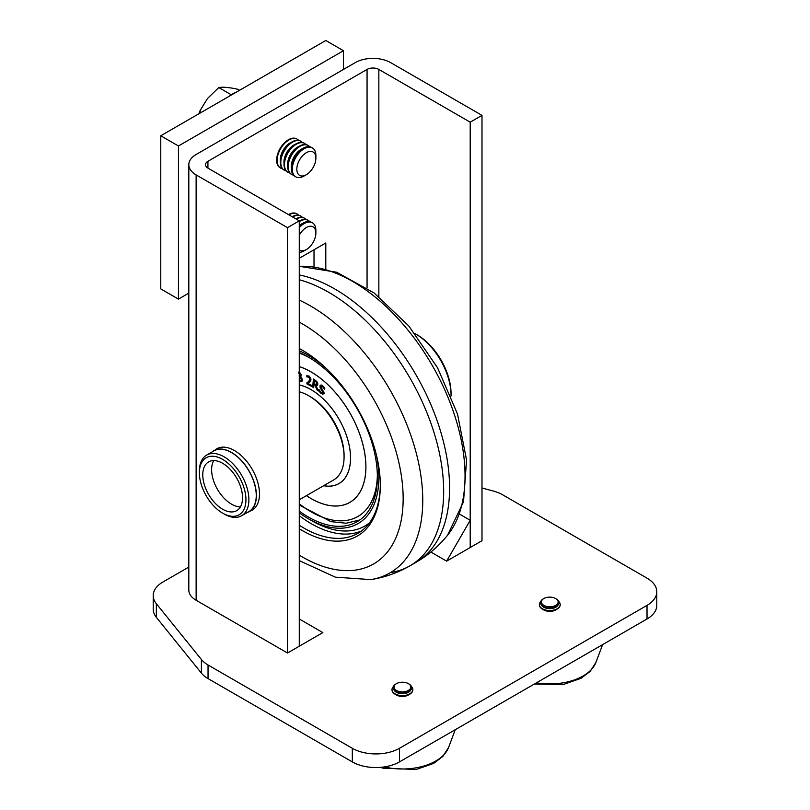 <?xml version="1.0" encoding="UTF-8"?>
<svg xmlns="http://www.w3.org/2000/svg" width="810" height="810" viewBox="0 0 810 810"><rect width="100%" height="100%" fill="white"/><g stroke="black" fill="none" stroke-linecap="round" stroke-linejoin="round"><path stroke-width="1.21" d="M446.634 561.128L470.205 547.53L470.205 520.303L446.634 561.128L430.88 552.035M470.205 520.303L459.604 514.178M299.275 618.982L322.846 632.6L299.275 646.208L299.275 618.982M214.923 450.076A35.427 20.452 60 0 1 216.736 448.791A35.427 20.452 60 0 1 252.153 469.243A35.427 20.452 60 0 1 252.153 510.148A35.427 20.452 60 0 1 250.138 511.069M299.275 258.279L325.802 242.97L325.802 268.89M314.017 266.723L314.017 249.774M196.131 154.497L355.266 62.623A25.009 14.438 180 0 1 390.633 62.623L481.99 115.364L470.205 122.168L378.847 69.427A8.333 4.809 0 0 0 367.062 69.427L207.927 161.301A8.333 4.809 0 0 0 205.477 164.703A8.333 4.809 0 0 0 207.927 168.105L299.275 220.846L287.489 227.65L196.131 174.909A25.009 14.438 180 0 1 188.811 164.703A25.009 14.438 180 0 1 196.131 154.497M188.811 164.703L188.811 590.065A25.009 14.438 0 0 0 196.131 600.271L287.489 653.012L299.275 646.208L299.275 220.846M287.489 653.012L287.489 227.65M470.205 122.168L470.205 547.53L481.99 540.715L481.99 115.364M201.396 659.512L201.396 673.13A33.342 19.248 -0 0 0 208.038 678.598L208.038 664.99A33.342 19.248 180 0 1 201.396 659.512L156.34 603.723A33.342 19.248 180 0 1 153.211 595.593A33.342 19.248 180 0 1 162.982 581.975L188.811 567.071M201.396 673.13L156.34 617.331A33.342 19.248 180 0 1 153.211 609.201L153.211 595.593M647.018 605.374L647.018 618.982A33.342 19.248 -0 0 0 656.788 605.374L656.788 591.766A33.342 19.248 180 0 1 647.018 605.374L399.472 748.288A33.342 19.248 180 0 1 352.32 748.288L208.038 664.99M647.018 618.982L399.472 761.906L399.472 748.288M352.32 748.288L352.32 761.906A33.342 19.248 -0 0 0 399.472 761.906M352.32 761.906L208.038 678.598M481.99 487.984L493.25 491.012A33.342 19.248 180 0 1 502.737 494.849L647.018 578.148A33.342 19.248 180 0 1 656.788 591.766M213.749 456.293A32.927 19.005 60 0 1 245.491 494.211A32.927 19.005 60 0 1 222.659 513.155A32.927 19.005 60 0 1 199.381 472.827A32.927 19.005 60 0 1 213.749 456.293M222.659 513.155L224.127 514.006A35.012 20.209 -120 0 0 241.633 515.737A35.012 20.209 -120 0 0 244.711 481.423A35.012 20.209 -120 0 0 214.66 453.549A35.012 20.209 -120 0 0 206.631 455.109A35.012 20.209 -120 0 0 199.381 471.126L199.381 472.827M241.633 515.737L249.004 511.485A35.012 20.209 -120 0 0 252.082 477.171A35.012 20.209 -120 0 0 222.031 449.287A35.012 20.209 -120 0 0 213.992 450.846L206.631 455.109M215.045 460.657A28.127 16.24 60 0 1 239.193 483.064A28.127 16.24 60 0 1 236.722 510.634A28.127 16.24 60 0 1 230.263 511.89A28.127 16.24 60 0 1 206.115 489.483A28.127 16.24 60 0 1 208.595 461.913A28.127 16.24 60 0 1 215.045 460.657M212.078 451.96A35.215 20.331 60 0 1 213.891 450.674A35.215 20.331 60 0 1 221.97 449.104A35.215 20.331 60 0 1 254.502 483.449A35.215 20.331 60 0 1 249.105 511.667A35.215 20.331 60 0 1 247.09 512.588M240.428 506.847A28.127 16.24 60 0 1 239.112 506.787A28.127 16.24 60 0 1 216.928 488.389A28.127 16.24 60 0 1 213.729 460.596M415.014 333.619A50.007 28.877 60 0 1 415.682 333.993A50.007 28.877 60 0 1 451.048 395.25A50.007 28.877 60 0 1 451.038 396.019M451.048 395.25L451.048 393.549A47.932 27.672 -120 0 0 417.16 334.844L415.682 333.993M299.275 391.787A50.007 28.877 60 0 1 308.711 395.756L308.711 395.756A50.007 28.877 60 0 1 344.068 457.012A50.007 28.877 60 0 1 333.71 479.905L299.275 499.78M308.711 395.756L310.179 396.606L308.711 395.756M344.068 457.012L344.068 455.311A47.932 27.672 -120 0 0 310.179 396.606M299.275 528.748A110.444 63.767 -120 0 0 380.315 485.423A110.444 63.767 -120 0 0 302.231 350.163A110.444 63.767 -120 0 0 299.275 348.523M380.315 484.562A108.358 62.562 60 0 1 357.878 533.324A108.358 62.562 60 0 1 357.443 533.567A108.358 62.562 60 0 1 299.275 525.255M299.275 348.604A108.358 62.562 60 0 1 302.97 350.588M299.275 350.801A100.025 57.753 60 0 1 327.108 369.228M376.245 454.339A100.025 57.753 60 0 1 357.726 523.776A100.025 57.753 60 0 1 308.114 518.603A100.025 57.753 60 0 1 299.275 512.851M299.275 511.14A97.939 56.548 -120 0 0 356.694 521.974A97.939 56.548 -120 0 0 357.089 521.751A97.939 56.548 -120 0 0 370.271 437.552A97.939 56.548 -120 0 0 299.275 352.512M299.275 366.576A77.557 44.783 60 0 1 324.739 381.793A77.557 44.783 60 0 1 363.974 449.084A77.557 44.783 60 0 1 349.849 502.402A77.557 44.783 60 0 1 306.433 495.659M299.275 384.942A55.809 32.218 60 0 1 320.902 396.778A55.809 32.218 60 0 1 349.13 445.196A55.809 32.218 60 0 1 338.965 483.56A55.809 32.218 60 0 1 323.696 485.686M321.074 389.266L319.889 385.894L322.785 385.874L324.81 388.162L324.537 389.316L322.653 386.765L320.902 386.643L323.939 393.265L322.927 394.257L320.902 393.326L318.684 390.744L318.968 389.529L321.033 392.425L322.917 392.567L321.074 389.266L321.803 388.851M322.38 392.475L324.405 393.407M322.643 385.378L320.902 386.643M321.519 386.765L321.357 385.044L319.889 385.894L320.395 385.125M320.041 387.615L320.871 387.129M324.091 392.182L322.613 393.032L323.919 391.989M318.684 390.744L319.403 390.329M299.092 375.941L300.247 374.797L298.748 373.147M299.275 375.992L301.431 375.07M300.378 375.678L301.036 376.204M299.275 376.711L300.449 376.032M299.275 380.255L301.107 380.447L301.219 379.11L299.275 376.974M300.125 380.649L302.251 379.779M302.575 379.596L301.593 379.799M298.617 372.094L300.216 373.046L301.188 374.949L300.297 376.741L302.201 379.475L301.978 381.388L299.275 381.267M301.026 380.568L302.181 380.973M306.919 382.715L308.62 381.561L309.957 379.232L308.64 377.126L306.858 376.923L306.808 375.678L308.681 376.154L310.959 379.698L310.645 381.237L307.851 383.434L311.465 385.327L311.506 386.34L306.97 383.95L306.919 382.715L308.397 381.864L308.438 383.069M308.326 375.992L309.086 375.992M306.858 376.923L308.326 376.073M306.909 376.954L308.387 376.103M307.608 376.842L308.752 376.194M310.969 379.88L308.397 381.864M306.97 383.95L307.861 383.434M314.29 380.589L314.027 383.616L316.244 384.699L316.396 382.33L314.29 380.589L315.07 380.133M316.396 382.33L317.075 381.935M316.457 384.578L317.803 383.818M316.244 384.699L317.834 383.798M316.072 385.651L318.37 390.957L317.105 390.086L315.07 385.287L313.946 384.517L313.673 387.727L312.7 387.058L313.399 378.989L317.115 381.996L317.793 384.325L317.186 385.57L316.072 385.651L317.702 384.841M312.7 387.058L313.784 386.431M313.946 384.517L314.705 384.082M315.07 385.287L316.011 384.74M316.578 384.517L316.862 385.195M317.105 390.086L317.814 389.671M299.275 366.616A77.517 44.752 60 0 1 359.144 432.58A77.517 44.752 60 0 1 349.829 502.362A77.517 44.752 60 0 1 349.515 502.534A77.517 44.752 60 0 1 306.453 495.639M299.275 384.902A55.849 32.238 60 0 1 344.847 431.123A55.849 32.238 60 0 1 338.985 483.59A55.849 32.238 60 0 1 338.762 483.722A55.849 32.238 60 0 1 323.646 485.716M160.775 135.776L160.775 288.907L178.453 299.113L178.453 145.982L160.775 135.776L325.802 40.5L343.481 50.706L343.481 69.427M188.811 293.139L178.453 299.113M178.453 145.982L343.481 50.706M543.551 598.732A9.254 5.346 -0 0 0 543.226 598.914A9.254 5.346 -0 0 0 542.67 606.113A9.254 5.346 -0 0 0 555.042 607.085A9.254 5.346 -0 0 0 557.817 600.048A9.254 5.346 -0 0 0 556.308 598.914A9.254 5.346 -0 0 0 555.984 598.732M558.799 601.526A10.419 6.014 180 0 1 558.829 601.557A10.419 6.014 180 0 1 560.186 604.523A10.419 6.014 180 0 1 552.43 610.335A10.419 6.014 180 0 1 540.705 607.49A10.419 6.014 180 0 1 539.349 604.523A10.419 6.014 180 0 1 540.736 601.526M539.359 604.695A10.419 6.014 -0 0 0 539.349 604.867A10.419 6.014 -0 0 0 540.705 607.834A10.419 6.014 -0 0 0 552.43 610.679A10.419 6.014 -0 0 0 560.186 604.867A10.419 6.014 -0 0 0 560.186 604.695M557.047 599.582A8.373 4.83 180 0 1 553.898 606.174A8.373 4.83 180 0 1 542.487 604.351A8.373 4.83 180 0 1 543.844 598.549A8.373 4.83 180 0 1 555.69 598.549A8.373 4.83 180 0 1 557.047 599.582M396.201 683.802A9.254 5.346 -0 0 0 395.877 683.984A9.254 5.346 -0 0 0 397.872 692.418A9.254 5.346 -0 0 0 411.409 689.037A9.254 5.346 -0 0 0 408.969 683.984A9.254 5.346 -0 0 0 408.635 683.802M411.45 686.596A10.419 6.014 180 0 1 412.837 689.594A10.419 6.014 180 0 1 412.543 691.031A10.419 6.014 180 0 1 401.163 695.567A10.419 6.014 180 0 1 392 689.594A10.419 6.014 180 0 1 392.303 688.156A10.419 6.014 180 0 1 393.387 686.596M392.01 689.766A10.419 6.014 -0 0 0 392 689.938A10.419 6.014 -0 0 0 401.163 695.901A10.419 6.014 -0 0 0 412.543 691.375A10.419 6.014 -0 0 0 412.837 689.938A10.419 6.014 -0 0 0 412.837 689.766M410.548 688.196A8.373 4.83 180 0 1 400.423 691.73A8.373 4.83 180 0 1 394.288 685.888A8.373 4.83 180 0 1 396.505 683.62A8.373 4.83 180 0 1 408.341 683.62A8.373 4.83 180 0 1 410.548 688.196M236.388 92.117A33.342 19.248 120 0 0 228.967 96.41M299.275 249.996A13.476 7.776 120 0 0 306.352 249.551A13.476 7.776 120 0 0 311.111 245.329A13.476 7.776 120 0 0 315.88 233.047L315.88 230.435A16.666 9.629 120 0 0 312.427 222.801L311.506 222.274A16.666 9.629 120 0 0 299.275 226.111M299.275 221.646A16.666 9.629 -60 0 1 308.286 220.411A16.666 9.629 -60 0 1 309.744 221.616M308.053 220.29A16.666 9.629 120 0 0 307.82 220.148A16.666 9.629 120 0 0 299.275 221.1M296.268 219.115A16.666 9.629 -60 0 1 304.6 218.285A16.666 9.629 -60 0 1 306.058 219.49M304.368 218.163A16.666 9.629 120 0 0 304.145 218.022A16.666 9.629 120 0 0 295.812 218.842M292.582 216.989A16.666 9.629 -60 0 1 300.915 216.159A16.666 9.629 -60 0 1 302.373 217.363M300.682 216.037A16.666 9.629 120 0 0 300.459 215.895A16.666 9.629 120 0 0 292.126 216.715M288.897 214.863A16.666 9.629 -60 0 1 297.229 214.032A16.666 9.629 -60 0 1 298.688 215.237M296.997 213.901A16.666 9.629 120 0 0 296.774 213.769A16.666 9.629 120 0 0 288.441 214.589M312.427 222.801A16.666 9.629 120 0 0 299.275 227.59M299.275 252.447A16.666 9.629 120 0 0 304.094 250.857L306.352 249.551M315.88 233.047A13.476 7.776 120 0 0 301.593 231.761A13.476 7.776 120 0 0 299.275 235.254M315.88 158.183L315.88 155.571A16.666 9.629 120 0 0 312.427 147.936L311.506 147.41A16.666 9.629 120 0 0 297.28 153.465A16.666 9.629 120 0 0 294.84 176.286L295.751 176.813A16.666 9.629 120 0 0 304.094 175.993L306.352 174.687A13.476 7.776 120 0 0 311.111 170.465A13.476 7.776 120 0 0 315.88 158.183A13.476 7.776 120 0 0 301.593 156.907A13.476 7.776 120 0 0 297.149 171.841A13.476 7.776 120 0 0 306.352 174.687M293.382 175.081A16.666 9.629 -60 0 1 291.62 174.423A16.666 9.629 -60 0 1 294.06 151.602A16.666 9.629 -60 0 1 308.286 145.547A16.666 9.629 -60 0 1 309.744 146.752M308.053 145.425A16.666 9.629 120 0 0 307.82 145.284A16.666 9.629 120 0 0 293.595 151.338A16.666 9.629 120 0 0 291.154 174.16A16.666 9.629 120 0 0 291.387 174.282M289.697 172.955A16.666 9.629 -60 0 1 287.935 172.297A16.666 9.629 -60 0 1 290.375 149.475A16.666 9.629 -60 0 1 304.6 143.421A16.666 9.629 -60 0 1 306.058 144.625M304.368 143.299A16.666 9.629 120 0 0 304.145 143.157A16.666 9.629 120 0 0 289.919 149.202A16.666 9.629 120 0 0 287.469 172.034A16.666 9.629 120 0 0 287.702 172.155M286.021 170.829A16.666 9.629 -60 0 1 284.249 170.171A16.666 9.629 -60 0 1 286.689 147.349A16.666 9.629 -60 0 1 300.915 141.294A16.666 9.629 -60 0 1 302.373 142.499M300.682 141.173A16.666 9.629 120 0 0 300.459 141.031A16.666 9.629 120 0 0 286.234 147.076A16.666 9.629 120 0 0 283.783 169.908A16.666 9.629 120 0 0 284.016 170.029M282.336 168.703A16.666 9.629 -60 0 1 280.564 168.045A16.666 9.629 -60 0 1 283.004 145.223A16.666 9.629 -60 0 1 297.229 139.168A16.666 9.629 -60 0 1 298.688 140.373M296.997 139.047A16.666 9.629 120 0 0 296.774 138.905A16.666 9.629 120 0 0 282.548 144.95A16.666 9.629 120 0 0 280.108 167.781A16.666 9.629 120 0 0 280.341 167.903M201.295 112.387L199.614 111.415L199.007 113.704M230.141 95.55L230.921 94.567L218.791 87.561L207.481 98.496L199.614 111.415M230.921 94.567L231.518 94.628M239.618 90.254L237.938 89.292C229.25 87.379 222.861 86.812 218.791 87.561M312.427 147.936A16.666 9.629 120 0 0 298.201 153.991A16.666 9.629 120 0 0 295.751 176.813M196.131 600.271L196.131 174.909M207.927 168.105L207.927 161.301M367.062 69.427L367.062 287.975M378.847 296.642L378.847 69.427M156.34 617.331L156.34 603.723M380.366 767.364L383.019 768.174L416.158 769.5L433.664 763.395L442.837 756.439L448.558 747.519A47.213 27.256 180 0 1 385.276 767.131A47.213 27.256 180 0 1 384.325 766.918M534.276 684.075L563.507 684.43L581.013 678.324L590.186 671.369L595.907 662.448A47.213 27.256 180 0 1 547.327 683.893A47.213 27.256 180 0 1 536.453 682.82M299.275 555.133A142.742 82.407 -120 0 0 403.157 498.606A142.742 82.407 -120 0 0 299.275 322.137M361.483 530.945A108.358 62.562 60 0 1 299.275 515.707M369.532 522.764A105.513 60.922 60 0 1 364.338 526.308A105.513 60.922 60 0 1 312.002 520.84L308.114 518.603M299.275 266.298L336.687 272.231L374.149 293.007L408.787 325.964L437.522 367.71L457.488 413.95L466.57 460.06L463.512 501.785L447.505 535.319A158.679 91.611 -120 0 0 434.869 370.079A158.679 91.611 -120 0 0 299.275 266.348M415.915 562.383A162.537 93.838 -120 0 0 432.682 408.959A162.537 93.838 -120 0 0 299.275 274.924M390.471 572.609A162.537 93.838 -120 0 0 409.364 566.149A162.537 93.838 -120 0 0 410.012 565.785A162.537 93.838 -120 0 0 428.348 416.32A162.537 93.838 -120 0 0 299.275 279.733M447.505 535.319C438.645 546.264 428.115 555.285 415.905 562.383L410.012 565.785C397.771 572.812 384.689 577.419 370.788 579.606A158.679 91.611 -120 0 0 416.573 454.309A158.679 91.611 -120 0 0 299.275 300.115M377.359 475.186A93.768 54.138 60 0 1 375.283 491.386A93.768 54.138 60 0 1 299.275 503.769M299.275 353.079A93.768 54.138 60 0 1 309.612 357.848M320.902 393.326L321.661 392.88M322.653 386.765L323.332 386.37M322.289 390.703L323.008 390.288M299.67 373.683L300.409 373.258M300.247 374.797L301.026 374.352M299.386 377.004L300.854 376.154M300.52 377.642L301.087 377.308M301.219 379.11L301.978 378.665M300.389 381.743L301.867 380.892M308.64 377.126L309.44 376.66M309.562 377.946L310.25 377.551M309.957 379.232L310.807 378.736M308.62 381.561L310.098 380.71M315.262 381.247L316.011 380.822M316.771 383.717L317.682 383.191M541.525 605.121A8.616 4.971 -0 0 0 542.275 606.123A8.616 4.971 -0 0 0 554.02 607.996A8.616 4.971 -0 0 0 558.009 605.121M542.862 609.363A8.616 4.971 -0 0 0 554.02 610.72A8.616 4.971 -0 0 0 556.672 609.363M394.176 690.191A8.616 4.971 -0 0 0 400.363 693.573A8.616 4.971 -0 0 0 410.66 690.191M395.513 694.433A8.616 4.971 -0 0 0 400.363 696.296A8.616 4.971 -0 0 0 409.323 694.433M302.484 223.519A13.851 7.999 120 0 0 299.275 225.453M302.484 148.655A13.851 7.999 120 0 0 296.207 153.687A13.851 7.999 120 0 0 291.408 167.852M298.799 146.529A13.851 7.999 120 0 0 292.521 151.551A13.851 7.999 120 0 0 287.722 165.726M295.113 144.403A13.851 7.999 120 0 0 288.836 149.425A13.851 7.999 120 0 0 284.037 163.59M291.438 142.276A13.851 7.999 120 0 0 285.16 147.298A13.851 7.999 120 0 0 280.351 161.463M218.751 447.859L213.891 450.674M253.975 508.862L249.105 511.667M448.558 747.519L455.26 729.699M595.907 662.448L602.61 644.628M299.275 560.611L335.37 577.165L370.788 579.606M299.275 505.055L330.976 521.65L346.174 523.23L359.893 519.939M338.965 483.56L340.048 482.932M300.915 380.629L302.383 379.779M351.094 501.633L349.829 502.362M543.844 598.549L543.226 598.914M555.69 598.549L556.308 598.914M396.505 683.62L395.877 683.984M408.341 683.62L408.969 683.984"/></g></svg>
